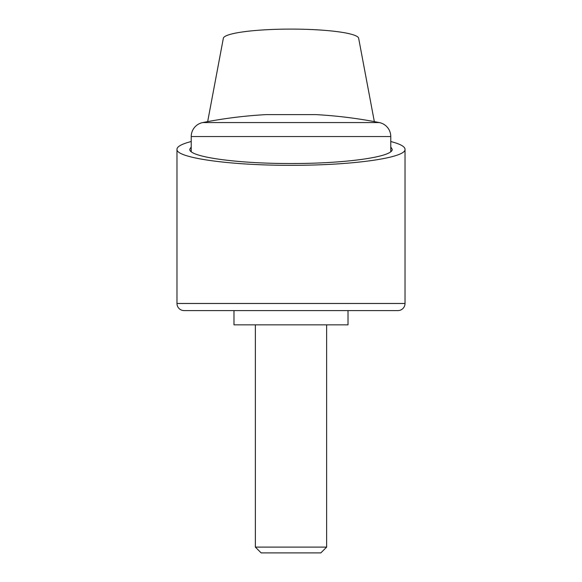 <?xml version="1.0" encoding="UTF-8"?>
<svg xmlns="http://www.w3.org/2000/svg" width="582" height="582" viewBox="0 0 582 582"><rect width="100%" height="100%" fill="white"/><g stroke="black" fill="none" stroke-linecap="round" stroke-linejoin="round"><path stroke-width="0.87" d="M207.665 121.616L223.299 38.521A67.701 9.421 180 0 1 291 29.1A67.701 9.421 180 0 1 358.701 38.521L374.335 121.616M390.769 141.528C400.176 143.95 404.927 146.533 405.021 149.29C406.301 157.853 351.95 165.492 291 165.31C230.05 165.492 175.699 157.853 176.979 149.29C177.074 146.533 181.824 143.95 191.231 141.528M405.021 303.469A7.13 7.13 0 0 1 397.899 310.599L348.014 310.599L348.014 324.851L233.986 324.851L233.986 310.599L184.101 310.599A7.13 7.13 0 0 1 176.979 303.469L405.021 303.469L405.021 149.29M390.769 146.911L392.195 149.29C393.33 156.893 345.09 163.673 291 163.513C236.91 163.673 188.67 156.893 189.805 149.29L191.231 146.911M390.769 136.544A14.252 14.252 0 0 0 379.275 122.562A456.099 456.099 0 0 0 315.946 114.618L266.054 114.618A456.099 456.099 0 0 0 202.725 122.562A14.252 14.252 0 0 0 191.231 136.544L390.769 136.544L390.769 151.669M255.367 547.116L261.151 552.9L320.849 552.9L326.633 547.116L255.367 547.116L255.367 324.851M397.899 310.599L184.101 310.599M202.725 122.562L379.275 122.562M176.979 303.469L176.979 149.29M326.633 324.851L326.633 547.116M191.231 151.669L191.231 136.544"/></g></svg>

